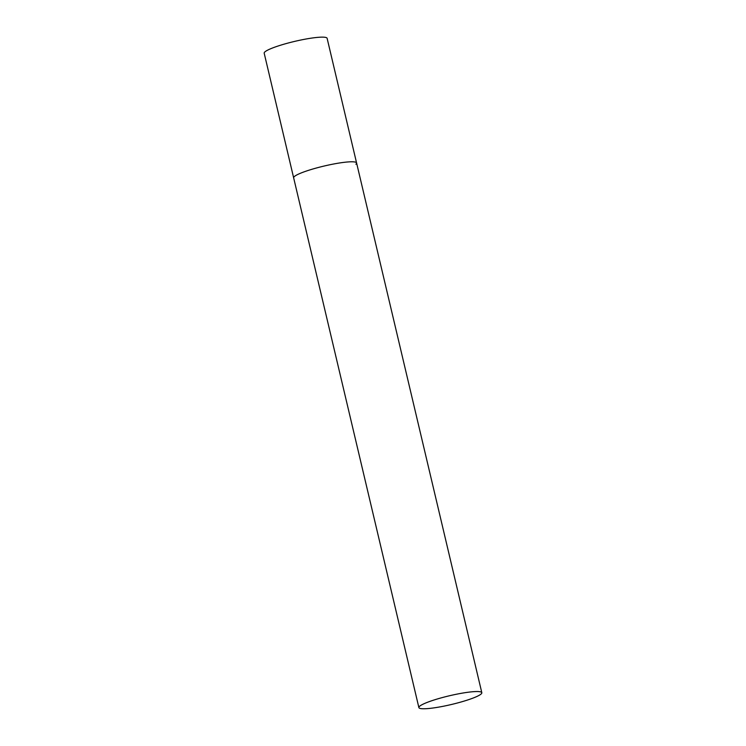 <?xml version="1.0" encoding="UTF-8"?>
<svg xmlns="http://www.w3.org/2000/svg" width="746" height="746" viewBox="0 0 746 746"><rect width="100%" height="100%" fill="white"/><g stroke="black" fill="none" stroke-linecap="round" stroke-linejoin="round"><path stroke-width="1.12" d="M418.879 707.59A32.33 4.476 166.7 0 0 443.711 706.182A32.33 4.476 166.7 0 0 481.813 692.717A32.33 4.476 166.7 0 0 456.981 694.125A32.33 4.476 166.7 0 0 418.879 707.59L264.187 53.199A32.33 4.476 -13.3 0 1 264.877 51.912A32.33 4.476 -13.3 0 1 298.475 40.526A32.33 4.476 -13.3 0 1 327.121 38.316L356.588 162.964A32.33 4.476 166.7 0 0 331.756 164.372A32.33 4.476 166.7 0 0 293.654 177.846A32.33 4.476 -13.3 0 1 294.344 176.56A32.33 4.476 -13.3 0 1 327.942 165.174A32.33 4.476 -13.3 0 1 356.588 162.964A32.33 4.476 -13.3 0 1 355.898 164.241M356.588 162.964L481.813 692.717"/></g></svg>
